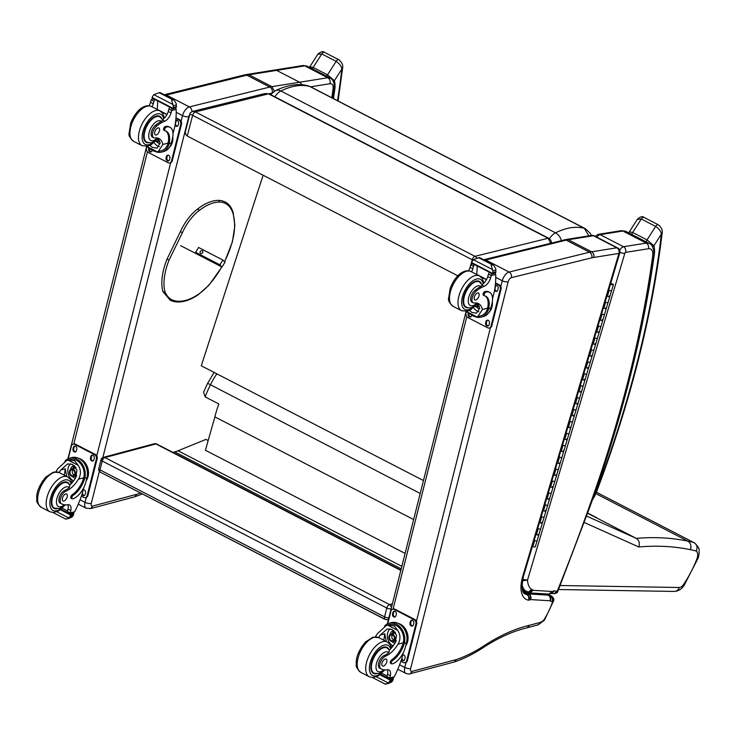 <?xml version="1.0" encoding="UTF-8"?>
<svg xmlns="http://www.w3.org/2000/svg" width="736" height="736" viewBox="0 0 736 736"><rect width="100%" height="100%" fill="white"/><g stroke="black" fill="none" stroke-linecap="round" stroke-linejoin="round"><path stroke-width="1.1" d="M98.799 468.556A3.257 1.178 14.1 0 0 99.995 469.881L102.23 461.03A3.257 1.178 -165.9 0 1 101.025 459.715L98.799 468.556A3.257 3.257 0 0 0 100.464 472.254A3.257 1.656 -62.7 0 1 99.995 469.881L384.578 616.878A3.257 1.656 117.3 0 0 385.048 619.252A3.257 3.257 0 0 0 387.384 619.51L387.384 619.51A3.257 2.548 -104.9 0 0 388.7 618.47M400.807 570.437L155.931 443.946A3.257 2.548 -104.9 0 0 154.348 443.744L103.344 457.36A3.257 2.548 75.1 0 1 104.935 457.562L155.931 443.946A3.257 1.656 -62.7 0 1 156.685 444.001A3.257 3.257 0 0 0 154.348 443.744M101.688 459.218A3.257 2.548 75.1 0 1 103.344 457.36A3.257 3.257 0 0 0 101.025 459.715M388.902 617.679A3.257 1.178 -165.9 0 1 384.578 616.878L386.805 608.028L102.23 461.03A3.257 1.656 -62.7 0 1 104.935 457.562L389.51 604.56A3.257 1.656 117.3 0 0 386.805 608.028A3.257 1.178 14.1 0 0 390.126 608.893A3.257 1.178 14.1 0 0 391.129 608.828M391.377 607.862A3.257 2.548 -104.9 0 0 389.51 604.56L392.398 603.787M591.339 235.456L590.226 233.238L585.313 228.675A19.67 9.982 117.3 0 0 584.32 228.289L588.809 235.851M308.163 85.854A9.78 8.381 105.5 0 1 308.301 85.891A9.78 8.381 105.5 0 1 308.338 85.9A9.78 8.381 105.5 0 1 309.727 86.452A19.67 9.982 -62.7 0 1 310.712 86.839L585.313 228.675M423.467 480.562L201.268 365.792L263.111 175.232M477.25 258.088L474.95 256.33L195.362 111.909L268.511 93.849L265.061 93.518L192.593 111.403C190.504 112.562 189.594 113.464 189.879 114.089L192.639 115.35A3.257 1.656 -62.7 0 1 195.362 111.909L192.482 111.43M189.87 114.089L185.343 131.726L185.656 134.348L187.238 136.04L192.639 115.35L472.926 260.13M457.838 275.816L187.238 136.04M265.043 93.518L269.229 93.904A3.257 1.656 -62.7 0 0 268.511 93.849L548.099 238.271L550.694 243.174M246.983 74.456L248.952 74.796L271.915 86.655L274.362 91.218M90.712 508.558L134.66 496.846L136.924 494.261L92.837 506L90.611 508.585M134.66 496.846L142.25 493.994M484.84 260.314A8.151 4.14 -62.7 0 1 485.732 259.992L566.168 240.138A42.384 21.51 -62.7 0 1 568.284 239.743L566.435 239.421M591.597 235.41L591.597 235.41A4.306 3.478 80.9 0 1 593.446 235.732A4.306 2.18 -62.7 0 1 594.246 235.833A4.306 4.306 0 0 0 591.597 235.41L566.481 239.421M410.311 673.698L454.268 661.986L456.403 659.539L412.316 671.287A3.846 1.95 -62.7 0 1 410.66 668.5L508.144 281.768A3.846 1.95 -62.7 0 1 511.373 277.665L591.818 257.812A38.088 19.32 -62.7 0 1 593.713 257.453A4.306 3.505 -97 0 0 591.652 251.813L616.805 247.793L593.446 235.732L568.284 239.743L591.652 251.813A4.306 3.478 80.9 0 1 593.777 257.444L618.93 253.432A4.306 3.478 -99.1 0 0 616.805 247.793A4.306 2.18 -62.7 0 1 617.614 247.903L594.246 235.833M523.885 593.041L526.746 594.513A24.454 12.411 -62.7 0 1 524.943 593.906C521.852 592.719 521.336 586.951 523.379 576.582L522.542 577.088L618.93 253.432A4.306 1.297 16.6 0 0 619.767 252.954A4.306 4.306 0 0 0 617.614 247.903M546.342 593.943L548.642 595.13A12.53 6.357 117.3 0 0 548.191 595.13L528.844 593.934A12.53 6.357 117.3 0 0 528.512 593.924A6.284 3.183 117.3 0 0 527.657 594.072A2.383 1.205 -62.7 0 1 526.746 594.513C528.66 595.783 529.248 597.669 528.494 600.171A6.679 3.395 117.3 0 0 530.371 599.582L527.657 594.072L523.048 591.689M545.836 593.906L548.191 595.13C550.105 596.39 550.73 598.276 550.059 600.778A8.225 4.177 -62.7 0 1 550.445 600.788C551.154 598.285 550.556 596.399 548.642 595.13A5.686 2.88 117.3 0 1 548.798 595.148A5.686 2.88 117.3 0 1 549.286 595.295A5.686 2.88 117.3 0 1 549.47 595.415L546.701 593.961M522.744 590.953L528.512 593.924C530.426 595.194 531.052 597.08 530.389 599.582A8.225 4.177 -62.7 0 1 530.638 599.582L550.059 600.778M550.445 600.788A1.38 0.699 -62.7 0 1 550.491 600.788A1.38 0.699 -62.7 0 1 550.5 600.788A7.378 3.744 117.3 0 0 552.147 601.625L553.573 600.843C554.374 599.674 553.748 598.101 551.715 596.132A3.257 1.656 117.3 0 0 551.715 596.123A3.257 1.656 117.3 0 0 551.365 596.031C553.325 597.678 553.748 599.555 552.635 601.652A44.602 22.632 -62.7 0 1 544.152 619.491L544.364 620.292L553.573 600.843M552.147 601.625C552.837 599.122 552.23 597.236 550.307 595.967L551.365 596.031L547.446 594.007M454.268 661.986L454.416 661.94C464.361 658.6 474.481 653.485 484.757 646.585L484.72 646.613C499.505 637.229 513.645 630.945 527.151 627.771L537.961 624.892A4.306 3.367 -104.9 0 0 540.141 622.435L529.442 625.287L527.224 627.753M412.316 671.287L410.219 673.725M529.442 625.287A227.406 115.386 117.3 0 0 485.677 644.699L484.757 646.585M550.5 600.788L550.813 596.767L549.866 595.654M588.708 508.272L589.462 508.024C620.945 420.983 642.353 336.564 653.678 254.776A4.306 2.125 -172.2 0 1 652.712 255.889A781.503 396.538 -62.7 0 1 588.708 508.272A1039.71 527.556 -62.7 0 1 557.299 591.036L554.245 593.658C556.526 593.299 557.713 592.554 557.796 591.422L554.484 590.861A6.964 3.533 117.3 0 0 553.306 591.054L552.12 593.152M589.462 508.024L557.796 591.422M522.422 580.796L527.51 580.106L522.661 579.499M553.306 591.054A3.192 1.619 -62.7 0 1 552.911 591.367A1.592 0.81 -62.7 0 1 552.432 591.505A1.601 0.819 -62.7 0 1 552.368 591.496L533.131 590.318A1.987 1.012 -62.7 0 1 532.993 590.3A1.306 0.662 -62.7 0 1 532.809 590.226A1.03 0.524 -62.7 0 1 532.643 589.849A6.606 3.349 117.3 0 0 531.668 589.462L528.42 592.038L522.339 589.518M533.131 590.318L529.285 592.876M552.368 591.496L548.835 594.09M532.993 590.3L528.88 592.82L529.681 592.912M532.809 590.226C531.337 592.397 529.534 593.078 527.408 592.259L522.376 589.665L529.009 592.848M532.643 589.849L528.071 592.066M551.77 593.391L554.484 590.861M552.911 591.367L551.945 593.28L548.89 594.099M552.432 591.505L548.982 594.099M333.96 88.541L334.981 87.952L334.024 88.062M317.842 54.243L321.788 53.958L336.14 61.364C339.6 63.747 341.513 66.295 341.872 69.009A3.257 1.674 6.7 0 0 342.608 68.108A3.257 1.674 6.7 0 0 342.608 68.098C343.252 65.164 341.982 62.376 338.818 59.736A3.257 1.656 -62.7 0 1 338.864 59.763M333.454 98.578A785.809 398.719 117.3 0 0 334.981 87.952A27.637 14.021 117.3 0 0 334.392 80.693A3.257 2.456 164.8 0 1 333.362 81.466M337.539 100.694A692.889 351.569 -62.7 0 0 341.872 69.009L334.392 80.693L327.52 74.851L313.159 67.436L309.828 66.764L317.86 54.197C320.868 51.612 323.067 50.986 324.456 52.33M653.816 253.442L654.506 253L653.835 253.11M592.351 499.974L592.894 498.465M637.367 219.291L641.314 219.006L655.666 226.421C659.134 228.795 661.048 231.343 661.397 234.057A3.257 1.674 6.7 0 0 662.142 233.156L662.142 233.156C662.777 230.212 661.517 227.424 658.343 224.793L658.343 224.793A3.257 1.656 -62.7 0 1 658.389 224.811M594.771 495.089L595.856 493.709A3.257 0.616 -159.1 0 1 595.304 493.838A9.78 4.959 -62.7 0 1 594.771 495.089A14.012 7.112 -62.7 0 1 593.391 497.683A785.809 398.719 117.3 0 0 654.506 253A27.637 14.021 117.3 0 0 653.927 245.75A3.257 2.456 164.8 0 1 652.528 246.68M637.394 219.254L637.394 219.245C640.394 216.66 642.602 216.034 643.991 217.378L643.991 217.378A3.257 1.656 -62.7 0 0 641.314 219.006L632.693 232.484L629.354 231.822L637.394 219.254M595.304 493.838A692.889 351.569 -62.7 0 0 661.397 234.057L653.927 245.75L647.045 239.899A3.257 1.656 117.3 0 0 646.217 241.905M103.252 473.699L384.523 619.142M172.914 452.382L174.763 451.886A52.173 26.468 117.3 0 0 178.075 450.763L205.96 439.401L208.168 440.542M214.102 372.416L207.57 383.447L203.568 392.224L205.142 396.879L218.877 403.972A61.98 31.446 117.3 0 0 214.894 416.889L205.408 450.257L405.104 553.408M208.444 383.704L420.21 493.46M596.418 492.237L694.232 542.763A112.424 57.04 117.3 0 0 687.875 541.144A564.604 286.479 117.3 0 0 636.263 538.375L586.592 516.074M595.884 493.635L687.875 541.144C690.754 543.067 691.592 545.91 690.368 549.691A105.901 53.737 -62.7 0 1 696.256 551.154C697.765 547.474 697.093 544.677 694.232 542.763L694.48 542.901C701.454 549.755 698.271 549.792 699.2 553.012L698.354 557.667L697.158 558.164A65.927 33.451 -62.7 0 1 683.716 584.264A6.523 3.312 -62.7 0 1 679.328 587.503A6.523 5.446 90.9 0 1 674.222 591.44C678.399 591.174 681.711 589.131 684.14 585.322A6.523 1.242 -146.1 0 0 683.716 584.264M595.893 517.555L587.604 513.268L596.326 517.748A564.604 286.479 -62.7 0 1 596.675 517.712L587.668 513.066M596.326 517.748L636.263 538.375C639.152 540.316 639.989 543.177 638.774 546.977A558.081 283.167 -62.7 0 1 690.368 549.691M413.632 519.552L214.894 416.889M198.269 209.107L197.349 209.567L198.269 209.107L199.226 210.533A34.16 17.333 -62.7 0 0 182.408 232.677L180.541 231.711M197.699 254.38L195.831 251.868L198.637 247.452L199.833 248.133M195.767 252.356L219.898 264.822L222.916 260.056L198.6 247.498M202.602 252.733A1.527 1.297 136.3 0 1 200.33 253.184A1.527 1.297 136.3 0 1 202.538 251.068A1.527 1.297 136.3 0 1 202.602 252.733M219.898 264.822L221.978 267.002L225.004 262.237L222.916 260.056M221.978 267.002L180.688 245.677M55.743 471.776A22.733 11.537 117.3 0 0 57.942 468.547L66.948 460.304L68.071 460.083L74.667 460.819L78.136 465.29L68.071 460.083M78.136 465.29C81.061 469.724 81.172 474.352 78.485 479.164A22.733 11.537 -62.7 0 1 66.01 491.096L64.713 490.424A7.185 3.643 -62.7 0 0 59.496 496.828A7.185 3.643 -62.7 0 0 60.186 503.166L61.484 503.838A7.185 3.643 -62.7 0 1 60.794 497.499A7.185 3.643 -62.7 0 1 66.01 491.096M65.099 504.841L59.414 508.53L54.464 508.125A14.214 7.213 -62.7 0 1 53.332 494.969A14.214 7.213 -62.7 0 1 64.234 482.641A14.214 7.213 -62.7 0 1 67.51 482.862L69.911 485.052A22.733 11.537 117.3 0 0 75.698 477.719L76.976 470.138L72.579 464.453L67.657 463.901L60.738 469.991A22.733 11.537 117.3 0 1 59.073 472.494M86.949 477.728A14.794 11.574 -104.9 0 0 83.821 462.677A14.794 11.574 -104.9 0 0 71.815 457.59L69.653 458.169A14.794 11.574 75.1 0 1 81.319 462.824A14.794 11.574 75.1 0 1 85.008 477.268L83.959 476.726L83.72 477.774A18.483 9.375 -62.7 0 1 72.146 494.794A2.052 1.04 -62.7 0 0 70.868 496.68A2.052 1.04 -62.7 0 0 71.125 498.29L72.174 498.833A2.052 1.04 117.3 0 0 72.643 498.861A15.999 8.124 117.3 0 0 85.919 481.822L86.949 477.728L84.769 478.308L85.008 477.268M64.989 461.086A14.794 11.574 75.1 0 1 69.653 458.169M83.784 487.572L82.294 493.497A69.322 35.172 -62.7 0 1 74.713 511.759L73.407 512.817L69.8 513.783M61.484 503.838A7.185 3.643 -62.7 0 0 61.732 503.948A35.944 18.234 -62.7 0 0 67.97 504.74A8.39 4.26 -62.7 0 1 69.497 504.96A8.39 4.26 -62.7 0 1 70.794 510.618A46.212 23.451 -62.7 0 1 70.251 512.946A1.628 1.297 72.9 0 1 70.233 513.029L69.561 513.535L70.233 513.029L67.436 511.584A1.536 0.782 117.3 0 0 67.657 512.707L69.708 513.774M65.909 518.917L69.028 518.42M66.028 519.202L68.724 517.923L56.819 511.778M66.948 460.304L70.003 459.494A13.423 10.506 75.1 0 1 80.564 463.68A13.423 10.506 75.1 0 1 83.959 476.726M84.769 478.308A18.483 9.375 117.3 0 1 73.195 495.337A2.052 1.04 117.3 0 0 71.916 497.214A2.052 1.04 117.3 0 0 72.174 498.833M71.594 498.318A2.052 1.04 -62.7 0 1 71.125 498.29M67.436 511.584A46.212 23.451 117.3 0 0 67.997 509.174A8.39 4.26 117.3 0 0 67.822 504.767M64.29 475.18A87.621 44.454 117.3 0 0 65.228 468.795L60.738 469.991M72.809 481.841L71.42 481.298M66.764 476.459L65.228 468.795M73.591 480.829A9.77 7.645 75.1 0 1 67.979 472.788A9.77 7.645 75.1 0 1 70.61 463.772M75.376 478.234A6.523 5.106 75.1 0 1 72.441 476.486M70.564 469.476A6.523 5.106 75.1 0 1 73.913 465.584A6.523 5.106 75.1 0 1 74.152 465.529M76.066 477.066A6.523 5.106 75.1 0 1 74.787 476.054M72.818 468.676A6.523 5.106 75.1 0 1 74.502 465.851M67.592 510.95L62.256 508.19M72.579 513.038L73.766 514.16A5.492 2.788 117.3 0 0 73.407 515.071L70.481 515.853L68.724 517.923M68.209 518.622L72.036 517.04L73.407 515.071M70.481 515.853A5.492 2.788 117.3 0 0 70.564 515.016L60.38 509.754M73.747 513.636L70.564 515.016M78.632 458.326A13.423 10.506 75.1 0 1 88.072 476.606A13.423 10.506 75.1 0 1 86.195 480.746M68.236 458.675L71.42 446.034A3.257 2.548 75.1 0 1 73.076 444.176L73.858 443.964A3.257 2.548 75.1 0 1 75.44 444.167L95.413 454.48A3.257 2.548 75.1 0 1 97.17 458.721L87.878 495.576A3.257 2.548 75.1 0 1 86.222 497.435L85.431 497.646A3.257 2.548 75.1 0 1 83.849 497.444L81.383 496.174M73.076 444.176A3.257 2.548 75.1 0 1 74.658 444.378L94.631 454.692A3.257 2.548 75.1 0 1 96.379 458.933L87.087 495.788A3.257 2.548 75.1 0 1 85.431 497.646M90.454 457.948L90.832 456.476A2.245 1.757 75.1 0 1 91.963 455.198A2.245 1.757 75.1 0 1 93.785 455.97A2.245 1.757 75.1 0 1 94.263 458.252L93.886 459.724A2.245 1.757 75.1 0 1 92.754 461.003A2.245 1.757 75.1 0 1 90.933 460.23A2.245 1.757 75.1 0 1 90.454 457.948L91.246 457.746L91.614 456.265A2.245 1.757 75.1 0 1 92.377 455.152M72.984 448.923L73.352 447.451A2.245 1.757 75.1 0 1 74.492 446.172A2.245 1.757 75.1 0 1 76.314 446.945A2.245 1.757 75.1 0 1 76.783 449.227L76.415 450.699A2.245 1.757 75.1 0 1 75.274 451.978A2.245 1.757 75.1 0 1 73.462 451.205A2.245 1.757 75.1 0 1 72.984 448.923L73.766 448.712L74.143 447.24A2.245 1.757 75.1 0 1 74.897 446.126M83.214 489.854A2.245 1.757 75.1 0 1 83.232 489.845A2.245 1.757 75.1 0 1 85.054 490.618A2.245 1.757 75.1 0 1 85.523 492.899L85.155 494.371A2.245 1.757 75.1 0 1 84.014 495.65A2.245 1.757 75.1 0 1 81.963 494.5M93.132 460.837A2.245 1.757 75.1 0 1 91.246 457.746M75.652 451.812A2.245 1.757 75.1 0 1 73.766 448.712M84.392 495.484A2.245 1.757 75.1 0 1 82.432 492.927M83.067 490.434A2.245 1.757 75.1 0 1 83.637 489.799M72.873 469.853A3.082 2.41 -104.9 0 0 72.367 470.902A3.082 2.41 -104.9 0 0 74.253 475.005M70.049 471.528A3.082 2.41 -104.9 0 0 70.702 474.656A3.082 2.41 -104.9 0 0 73.195 475.714A3.082 2.41 -104.9 0 0 74.732 472.116A3.082 2.41 -104.9 0 0 71.613 469.77A3.082 2.41 -104.9 0 0 70.049 471.528M69.699 471.463A3.33 2.613 -104.9 0 0 72.864 476.054A3.33 2.613 -104.9 0 0 74.18 470.828A3.33 2.613 -104.9 0 0 69.699 471.463M69.524 471.371A3.56 2.788 -104.9 0 0 72.91 476.275A3.56 2.788 -104.9 0 0 74.318 470.7A3.56 2.788 -104.9 0 0 69.524 471.371M69.478 471.233A3.818 2.99 -104.9 0 0 70.288 475.116A3.818 2.99 -104.9 0 0 73.388 476.431A3.818 2.99 -104.9 0 0 75.293 471.969A3.818 2.99 -104.9 0 0 71.42 469.053A3.818 2.99 -104.9 0 0 69.478 471.233M69.35 484.316A14.674 7.443 117.3 0 0 67.482 482.338A14.674 7.443 117.3 0 0 64.096 482.108A14.674 7.443 117.3 0 0 52.845 494.831A14.674 7.443 117.3 0 0 54.013 508.41A14.674 7.443 117.3 0 0 56.709 508.788M60.186 503.166A7.185 3.643 -62.7 0 0 60.435 503.277L59.956 503.028M69.911 485.052L69.322 487.664A22.733 11.537 -62.7 0 1 64.713 490.424M63.94 501.023A3.91 1.987 117.3 0 0 66.939 497.628A3.91 1.987 117.3 0 0 66.626 494.003A3.91 1.987 117.3 0 0 63.066 496.57A3.91 1.987 117.3 0 0 63.038 500.958A3.91 1.987 117.3 0 0 63.94 501.023M153.76 137.798L152.462 137.126A7.185 3.643 -62.7 0 1 151.506 131.652A7.185 3.643 -62.7 0 1 155.784 125.056L157.081 125.727A7.185 3.643 -62.7 0 0 152.803 132.324A7.185 3.643 -62.7 0 0 153.76 137.798A7.185 3.643 -62.7 0 0 155.02 137.991A22.733 11.537 -62.7 0 1 159.004 138.598A22.733 11.537 -62.7 0 1 162.858 144.495L158.24 151.561L157.173 151.772L154.137 151.248L150.788 149.518L147.099 146.565L157.173 151.772M157.789 138.34A22.733 11.537 -62.7 0 1 160.062 143.051L157.062 148.102L152.49 147.448L149.831 145.415M165.72 130.962A18.483 9.375 -62.7 0 1 168.084 143.097L167.817 144.09L168.866 144.633A14.794 11.574 75.1 0 1 161.644 152.076L163.815 151.496A14.794 11.574 -104.9 0 0 171.322 143.051L172.353 138.957A15.999 8.124 117.3 0 0 170.071 127.31A15.999 8.124 117.3 0 0 166.373 127.061A2.052 1.04 117.3 0 0 164.8 128.837A2.052 1.04 117.3 0 0 164.965 130.732A2.052 1.04 117.3 0 0 165.094 130.778A18.483 9.375 117.3 0 1 166.262 131.201A18.483 9.375 117.3 0 1 169.133 143.64L171.322 143.051M168.866 144.633L169.133 143.64M161.644 152.076A14.794 11.574 75.1 0 1 155.903 151.791M175.692 108.229L176.152 109.36A69.322 35.172 -62.7 0 1 174.947 125.92L173.015 133.602M149.012 105.772A8.39 4.26 117.3 0 0 150.503 102.286A46.212 23.451 117.3 0 0 151.138 99.93A1.628 1.251 77.1 0 1 151.165 99.848L152.343 98.9L155.232 99.654A1.536 0.782 -62.7 0 0 153.962 101.292A46.212 23.451 -62.7 0 1 153.3 103.73A8.39 4.26 -62.7 0 1 152.039 106.794M155.784 125.056A35.944 18.234 -62.7 0 1 161.396 121.431L162.693 120.235L162.472 119.517A8.39 4.26 -62.7 0 0 168.259 111.458A46.212 23.451 -62.7 0 0 168.921 109.02A1.536 0.782 -62.7 0 1 170.191 107.382L171.736 108.183L171.709 110.464A1.628 1.306 73.3 0 1 171.69 110.547A46.212 23.451 -62.7 0 1 171.056 112.902A8.39 4.26 -62.7 0 1 164.643 121.247A35.944 18.234 -62.7 0 0 157.081 125.727M159.97 92.506L173.806 99.7L159.85 92.488L153.833 94.65L172.932 104.512L173.429 107.447A5.492 2.788 -62.7 0 1 173.07 108.358L152.104 97.529L173.07 108.358M173.089 108.882L176.281 107.502A5.492 2.788 -62.7 0 1 176.364 106.665L176.244 103.629L173.806 99.7L171.626 100.28L172.15 99.066M172.932 104.512L171.626 100.28M167.817 144.09A13.423 10.506 75.1 0 1 161.294 150.751L158.24 151.561M164.855 130.649L164.045 130.235A2.052 1.04 -62.7 0 1 163.916 130.189A2.052 1.04 -62.7 0 1 163.751 128.294A2.052 1.04 -62.7 0 1 165.324 126.518A15.999 8.124 -62.7 0 1 169.022 126.767L170.071 127.31M161.193 111.688L166.934 114.65M157.605 100.878A62.137 31.528 -62.7 0 1 157.164 109.333L167.044 114.439M159.326 146.657A9.77 7.645 75.1 0 1 157.734 146.05A9.77 7.645 75.1 0 1 154.054 142.572M160.144 143.621A6.523 5.106 75.1 0 1 158.479 143.115A6.523 5.106 75.1 0 1 156.805 141.809M159.786 141.947A6.523 5.106 75.1 0 1 159.151 141.386M152.104 97.529A5.492 2.788 -62.7 0 0 152.462 96.618L153.833 94.65M173.015 108.79L152.122 98.054M172.813 136.694A13.423 10.506 75.1 0 1 169.354 147.467M175.978 117.843L179.777 119.812A3.257 2.548 75.1 0 1 181.534 124.044L172.242 160.908A3.257 2.548 75.1 0 1 170.586 162.766L169.804 162.978A3.257 2.548 75.1 0 1 168.222 162.776L148.249 152.453A3.257 2.548 75.1 0 1 146.492 148.221L146.961 146.372M175.932 118.432L178.995 120.014A3.257 2.548 75.1 0 1 180.752 124.255L171.46 161.11A3.257 2.548 75.1 0 1 169.804 162.978M152.159 150.227L152.048 150.668A2.245 1.757 75.1 0 1 150.908 151.947A2.245 1.757 75.1 0 1 149.086 151.184A2.245 1.757 75.1 0 1 148.617 148.902L148.782 148.24M169.896 158.222L169.519 159.694A2.245 1.757 75.1 0 1 168.388 160.972A2.245 1.757 75.1 0 1 166.566 160.209A2.245 1.757 75.1 0 1 166.088 157.927L166.465 156.446A2.245 1.757 75.1 0 1 167.596 155.167A2.245 1.757 75.1 0 1 169.418 155.94A2.245 1.757 75.1 0 1 169.896 158.222M175.683 120.906A2.245 1.757 75.1 0 1 176.336 120.52A2.245 1.757 75.1 0 1 178.149 121.293A2.245 1.757 75.1 0 1 178.627 123.574L178.259 125.046A2.245 1.757 75.1 0 1 177.118 126.334A2.245 1.757 75.1 0 1 175.076 125.203M151.285 151.791A2.245 1.757 75.1 0 1 149.399 148.7M168.765 160.816A2.245 1.757 75.1 0 1 166.87 157.716L167.247 156.244A2.245 1.757 75.1 0 1 168.01 155.121M177.496 126.169A2.245 1.757 75.1 0 1 175.61 123.068L175.978 121.596A2.245 1.757 75.1 0 1 176.741 120.474M157.265 139.187A3.082 2.41 -104.9 0 0 158.617 140.337M155.912 140.76A3.082 2.41 -104.9 0 0 157.559 141.036A3.082 2.41 -104.9 0 0 158.912 139.868M155.673 141.018A3.33 2.613 -104.9 0 0 158.976 139.978M155.526 141.165A3.56 2.788 -104.9 0 0 159.096 140.199M155.452 141.248A3.818 2.99 -104.9 0 0 157.752 141.754A3.818 2.99 -104.9 0 0 159.28 140.576M148.985 142.738A14.674 7.443 -62.7 0 1 146.289 142.361A14.674 7.443 -62.7 0 1 146.409 125.911A14.674 7.443 -62.7 0 1 159.758 116.288A14.674 7.443 -62.7 0 1 161.626 118.266M162.472 119.517L164.643 121.247M158.001 127.898A3.91 1.987 117.3 0 0 155.002 131.293A3.91 1.987 117.3 0 0 155.314 134.909A3.91 1.987 117.3 0 0 158.875 132.342A3.91 1.987 117.3 0 0 158.902 127.954A3.91 1.987 117.3 0 0 158.001 127.898M375.277 636.824A22.733 11.537 117.3 0 0 377.467 633.604L386.483 625.352L387.596 625.14L394.192 625.867L397.67 630.338L387.596 625.14M397.67 630.338C400.586 634.772 400.706 639.4 398.02 644.221A22.733 11.537 -62.7 0 1 385.535 656.144L384.238 655.472A7.185 3.643 -62.7 0 0 379.031 661.885A7.185 3.643 -62.7 0 0 379.721 668.224L381.018 668.895A7.185 3.643 -62.7 0 1 380.328 662.556A7.185 3.643 -62.7 0 1 385.535 656.144M384.624 669.889L378.948 673.578L373.998 673.173A14.214 7.213 -62.7 0 1 372.858 660.017A14.214 7.213 -62.7 0 1 383.76 647.689A14.214 7.213 -62.7 0 1 387.044 647.919L389.436 650.109A22.733 11.537 117.3 0 0 395.223 642.776L396.502 635.186L392.104 629.501L387.191 628.949L380.264 635.048A22.733 11.537 117.3 0 1 378.608 637.542M406.484 642.776A14.794 11.574 -104.9 0 0 403.346 627.725A14.794 11.574 -104.9 0 0 391.35 622.638L389.178 623.217A14.794 11.574 75.1 0 1 400.853 627.882A14.794 11.574 75.1 0 1 404.542 642.316L403.494 641.774L403.245 642.822A18.483 9.375 -62.7 0 1 391.681 659.852A2.052 1.04 -62.7 0 0 390.393 661.728A2.052 1.04 -62.7 0 0 390.66 663.338L391.708 663.881A2.052 1.04 117.3 0 0 392.178 663.918A15.999 8.124 117.3 0 0 405.453 646.87L406.484 642.776L404.294 643.365L404.542 642.316M384.523 626.134A14.794 11.574 75.1 0 1 389.178 623.217M403.319 652.62L401.819 658.545A69.322 35.172 -62.7 0 1 394.248 676.807L392.932 677.865L389.335 678.831M381.018 668.895A7.185 3.643 -62.7 0 0 381.266 668.996A35.944 18.234 -62.7 0 0 387.504 669.797A8.39 4.26 -62.7 0 1 389.022 670.008A8.39 4.26 -62.7 0 1 390.328 675.676A46.212 23.451 -62.7 0 1 389.786 678.003A1.628 1.297 72.9 0 1 389.758 678.086L389.086 678.583L389.758 678.086L386.97 676.642A1.536 0.782 117.3 0 0 387.182 677.755L389.243 678.822M385.443 683.965L388.562 683.468M385.554 684.25L388.249 682.971L376.354 676.826M386.483 625.352L389.537 624.542A13.423 10.506 75.1 0 1 400.09 628.728A13.423 10.506 75.1 0 1 403.494 641.774M404.294 643.365A18.483 9.375 117.3 0 1 392.73 660.394A2.052 1.04 117.3 0 0 391.442 662.271A2.052 1.04 117.3 0 0 391.708 663.881M391.129 663.375A2.052 1.04 -62.7 0 1 390.66 663.338M386.97 676.642A46.212 23.451 117.3 0 0 387.532 674.231A8.39 4.26 117.3 0 0 387.357 669.815M383.815 640.228A87.621 44.454 117.3 0 0 384.762 633.843L380.264 635.048M392.343 646.889L390.954 646.346M386.299 641.516L384.762 633.843M393.116 645.877A9.77 7.645 75.1 0 1 387.504 637.836A9.77 7.645 75.1 0 1 390.135 628.829M394.901 643.282A6.523 5.106 75.1 0 1 391.966 641.534M390.098 634.524A6.523 5.106 75.1 0 1 393.447 630.642A6.523 5.106 75.1 0 1 393.686 630.577M395.6 642.114A6.523 5.106 75.1 0 1 394.312 641.111M392.343 633.724A6.523 5.106 75.1 0 1 394.036 630.899M387.127 675.998L381.782 673.247M392.113 678.086L393.3 679.208A5.492 2.788 117.3 0 0 392.941 680.119L390.006 680.901L388.249 682.971M387.734 683.67L391.561 682.088L392.941 680.119M390.006 680.901A5.492 2.788 117.3 0 0 390.089 680.064L379.914 674.802M393.282 678.693L390.089 680.064M398.167 623.374A13.423 10.506 75.1 0 1 407.597 641.663A13.423 10.506 75.1 0 1 405.72 645.794M387.762 623.723L390.954 611.082A3.257 2.548 75.1 0 1 392.601 609.224L393.392 609.012A3.257 2.548 75.1 0 1 394.974 609.215L414.948 619.528A3.257 2.548 75.1 0 1 416.696 623.769L407.404 660.624A3.257 2.548 75.1 0 1 405.748 662.492L404.966 662.704A3.257 2.548 75.1 0 1 403.383 662.501L400.908 661.222M392.601 609.224A3.257 2.548 75.1 0 1 394.192 609.426L414.156 619.74A3.257 2.548 75.1 0 1 415.914 623.981L406.622 660.836A3.257 2.548 75.1 0 1 404.966 662.704M409.989 623.006L410.357 621.524A2.245 1.757 75.1 0 1 411.498 620.246A2.245 1.757 75.1 0 1 413.319 621.018A2.245 1.757 75.1 0 1 413.788 623.3L413.42 624.772A2.245 1.757 75.1 0 1 412.28 626.051A2.245 1.757 75.1 0 1 410.467 625.287A2.245 1.757 75.1 0 1 409.989 623.006L410.771 622.794L411.148 621.322A2.245 1.757 75.1 0 1 411.902 620.2M392.509 613.98L392.886 612.499A2.245 1.757 75.1 0 1 394.027 611.22A2.245 1.757 75.1 0 1 395.839 611.993A2.245 1.757 75.1 0 1 396.318 614.275L395.95 615.747A2.245 1.757 75.1 0 1 394.809 617.026A2.245 1.757 75.1 0 1 392.987 616.262A2.245 1.757 75.1 0 1 392.509 613.98L393.3 613.769L393.668 612.297A2.245 1.757 75.1 0 1 394.432 611.174M402.739 654.902A2.245 1.757 75.1 0 1 402.767 654.893A2.245 1.757 75.1 0 1 404.579 655.666A2.245 1.757 75.1 0 1 405.058 657.947L404.69 659.419A2.245 1.757 75.1 0 1 403.549 660.698A2.245 1.757 75.1 0 1 401.488 659.548M412.657 625.894A2.245 1.757 75.1 0 1 410.771 622.794M395.186 616.869A2.245 1.757 75.1 0 1 393.3 613.769M403.926 660.542A2.245 1.757 75.1 0 1 401.966 657.975M402.592 655.482A2.245 1.757 75.1 0 1 403.172 654.847M392.408 634.901A3.082 2.41 -104.9 0 0 391.902 635.95A3.082 2.41 -104.9 0 0 393.778 640.062M389.574 636.576A3.082 2.41 -104.9 0 0 390.227 639.704A3.082 2.41 -104.9 0 0 392.73 640.762A3.082 2.41 -104.9 0 0 394.257 637.174A3.082 2.41 -104.9 0 0 391.138 634.818A3.082 2.41 -104.9 0 0 389.574 636.576M389.224 636.511A3.33 2.613 -104.9 0 0 392.398 641.102A3.33 2.613 -104.9 0 0 393.714 635.876A3.33 2.613 -104.9 0 0 389.224 636.511M389.05 636.419A3.56 2.788 -104.9 0 0 392.435 641.332A3.56 2.788 -104.9 0 0 393.843 635.748A3.56 2.788 -104.9 0 0 389.05 636.419M389.013 636.281A3.818 2.99 -104.9 0 0 389.822 640.173A3.818 2.99 -104.9 0 0 392.923 641.479A3.818 2.99 -104.9 0 0 394.818 637.017A3.818 2.99 -104.9 0 0 390.945 634.101A3.818 2.99 -104.9 0 0 389.013 636.281M388.884 649.364A14.674 7.443 117.3 0 0 387.016 647.386A14.674 7.443 117.3 0 0 383.622 647.156A14.674 7.443 117.3 0 0 372.379 659.879A14.674 7.443 117.3 0 0 373.548 673.458A14.674 7.443 117.3 0 0 376.243 673.836M379.721 668.224A7.185 3.643 -62.7 0 0 379.969 668.325L379.491 668.076M389.436 650.109L388.847 652.722A22.733 11.537 -62.7 0 1 384.238 655.472M383.474 666.071A3.91 1.987 117.3 0 0 386.474 662.676A3.91 1.987 117.3 0 0 386.161 659.06A3.91 1.987 117.3 0 0 382.6 661.618A3.91 1.987 117.3 0 0 382.573 666.006A3.91 1.987 117.3 0 0 383.474 666.071M473.294 302.846L471.997 302.174A7.185 3.643 -62.7 0 1 471.031 296.7A7.185 3.643 -62.7 0 1 475.309 290.104L476.606 290.775A7.185 3.643 -62.7 0 0 472.328 297.372A7.185 3.643 -62.7 0 0 473.294 302.846A7.185 3.643 -62.7 0 0 474.554 303.039A22.733 11.537 -62.7 0 1 478.538 303.646A22.733 11.537 -62.7 0 1 482.384 309.543L477.774 316.618L476.707 316.82L473.671 316.305L466.633 311.622L476.707 316.82M477.324 303.388A22.733 11.537 -62.7 0 1 479.587 308.099L476.597 313.15L472.015 312.496L469.356 310.463M485.254 296.01A18.483 9.375 -62.7 0 1 487.618 308.145L487.342 309.138L488.391 309.681A14.794 11.574 75.1 0 1 481.178 317.124L483.34 316.544A14.794 11.574 -104.9 0 0 490.848 308.108L491.878 304.014A15.999 8.124 117.3 0 0 489.596 292.367A15.999 8.124 117.3 0 0 485.907 292.109A2.052 1.04 117.3 0 0 484.334 293.885A2.052 1.04 117.3 0 0 484.5 295.78A2.052 1.04 117.3 0 0 484.628 295.826A18.483 9.375 117.3 0 1 485.788 296.249A18.483 9.375 117.3 0 1 488.667 308.688L490.848 308.108M488.391 309.681L488.667 308.688M481.178 317.124A14.794 11.574 75.1 0 1 475.438 316.839M495.218 273.277L495.687 274.408A69.322 35.172 -62.7 0 1 494.482 290.968L492.55 298.66M468.547 270.83A8.39 4.26 117.3 0 0 470.037 267.343A46.212 23.451 117.3 0 0 470.672 264.988A1.628 1.251 77.1 0 1 470.7 264.905L471.877 263.957L474.766 264.712A1.536 0.782 -62.7 0 0 473.487 266.349A46.212 23.451 -62.7 0 1 472.834 268.787A8.39 4.26 -62.7 0 1 471.574 271.851M482.016 284.556A8.39 4.26 -62.7 0 0 487.784 276.506A46.212 23.451 -62.7 0 0 488.446 274.068A1.536 0.782 -62.7 0 1 489.725 272.43L491.271 273.231L491.243 275.512A1.628 1.306 73.3 0 1 491.225 275.604A46.212 23.451 -62.7 0 1 490.581 277.95A8.39 4.26 -62.7 0 1 484.178 286.295A35.944 18.234 -62.7 0 0 476.606 290.775M479.504 257.563L493.341 264.748L479.375 257.536L473.368 259.698L492.467 269.569L492.964 272.504A5.492 2.788 -62.7 0 1 492.605 273.415L471.638 262.577L492.605 273.415M492.623 273.93L495.806 272.559A5.492 2.788 -62.7 0 1 495.889 271.722L495.779 268.686L493.341 264.748L491.16 265.328L491.685 264.114M492.467 269.569L491.16 265.328M487.342 309.138A13.423 10.506 75.1 0 1 480.82 315.799L477.774 316.618M484.38 295.706L483.58 295.283A2.052 1.04 -62.7 0 1 483.451 295.237A2.052 1.04 -62.7 0 1 483.285 293.342A2.052 1.04 -62.7 0 1 484.858 291.566A15.999 8.124 -62.7 0 1 488.548 291.824L489.596 292.367M480.728 276.736L486.459 279.698M477.13 265.926A62.137 31.528 -62.7 0 1 476.698 274.381L486.579 279.487M478.86 311.705A9.77 7.645 75.1 0 1 477.268 311.098A9.77 7.645 75.1 0 1 473.588 307.62M479.679 308.678A6.523 5.106 75.1 0 1 478.014 308.163A6.523 5.106 75.1 0 1 476.339 306.866M479.32 307.004A6.523 5.106 75.1 0 1 478.685 306.434M471.638 262.577A5.492 2.788 -62.7 0 0 471.997 261.666L473.368 259.698M492.55 273.838L471.656 263.102M492.338 301.751A13.423 10.506 75.1 0 1 488.888 312.515M495.512 282.891L499.312 284.86A3.257 2.548 75.1 0 1 501.06 289.101L491.777 325.956A3.257 2.548 75.1 0 1 490.121 327.814L489.33 328.026A3.257 2.548 75.1 0 1 487.747 327.824L467.774 317.51A3.257 2.548 75.1 0 1 466.026 313.269L466.486 311.42M495.466 283.489L498.53 285.071A3.257 2.548 75.1 0 1 500.278 289.303L490.986 326.168A3.257 2.548 75.1 0 1 489.33 328.026M471.693 315.284L471.583 315.726A2.245 1.757 75.1 0 1 470.442 317.004A2.245 1.757 75.1 0 1 468.62 316.232A2.245 1.757 75.1 0 1 468.142 313.95L468.308 313.297M489.422 323.27L489.054 324.751A2.245 1.757 75.1 0 1 487.913 326.03A2.245 1.757 75.1 0 1 486.091 325.257A2.245 1.757 75.1 0 1 485.622 322.975L485.99 321.503A2.245 1.757 75.1 0 1 487.131 320.224A2.245 1.757 75.1 0 1 488.952 320.988A2.245 1.757 75.1 0 1 489.422 323.27M495.208 285.964A2.245 1.757 75.1 0 1 495.862 285.577A2.245 1.757 75.1 0 1 497.683 286.341A2.245 1.757 75.1 0 1 498.162 288.622L497.784 290.104A2.245 1.757 75.1 0 1 496.653 291.382A2.245 1.757 75.1 0 1 494.601 290.251M470.819 316.839A2.245 1.757 75.1 0 1 468.933 313.748M488.29 325.864A2.245 1.757 75.1 0 1 486.404 322.764L486.772 321.292A2.245 1.757 75.1 0 1 487.536 320.178M497.021 291.217A2.245 1.757 75.1 0 1 495.135 288.116L495.512 286.644A2.245 1.757 75.1 0 1 496.276 285.531M476.799 304.244A3.082 2.41 -104.9 0 0 478.152 305.385M475.438 305.808A3.082 2.41 -104.9 0 0 477.094 306.093A3.082 2.41 -104.9 0 0 478.446 304.916M475.198 306.066A3.33 2.613 -104.9 0 0 478.51 305.026M475.06 306.222A3.56 2.788 -104.9 0 0 478.621 305.247M474.987 306.296A3.818 2.99 -104.9 0 0 477.287 306.811A3.818 2.99 -104.9 0 0 478.805 305.633M468.519 307.786A14.674 7.443 -62.7 0 1 465.824 307.409A14.674 7.443 -62.7 0 1 465.943 290.959A14.674 7.443 -62.7 0 1 479.292 281.336A14.674 7.443 -62.7 0 1 481.16 283.323M475.309 290.104A35.944 18.234 -62.7 0 1 480.93 286.479L482.218 285.283L484.178 286.295M481.997 284.565L482.218 285.283L481.997 284.565M477.535 292.946A3.91 1.987 117.3 0 0 474.536 296.341A3.91 1.987 117.3 0 0 474.84 299.957A3.91 1.987 117.3 0 0 478.4 297.399A3.91 1.987 117.3 0 0 478.437 293.011A3.91 1.987 117.3 0 0 477.535 292.946M537.758 528.31A1.564 0.469 16.6 0 0 539.387 529.028A1.564 0.469 16.6 0 0 540.629 528.926A1.564 0.469 -163.4 0 1 539.736 529.092A1.564 0.469 -163.4 0 1 538.218 528.623L537.74 528.374M539.516 522.422L539.994 522.661A1.564 0.469 16.6 0 0 541.512 523.13A1.564 0.469 16.6 0 0 542.404 522.965A1.564 0.469 -163.4 0 1 541.153 523.075A1.564 0.469 -163.4 0 1 539.534 522.358M544.861 504.482A1.564 0.469 16.6 0 0 546.48 505.19A1.564 0.469 16.6 0 0 547.722 505.089A1.564 0.469 -163.4 0 1 546.83 505.255A1.564 0.469 -163.4 0 1 545.312 504.786L544.842 504.537M546.609 498.585L547.087 498.824A1.564 0.469 16.6 0 0 548.605 499.293A1.564 0.469 16.6 0 0 549.498 499.128A1.564 0.469 -163.4 0 1 548.256 499.238A1.564 0.469 -163.4 0 1 546.627 498.52M551.954 480.645A1.564 0.469 16.6 0 0 553.582 481.362A1.564 0.469 16.6 0 0 554.824 481.252A1.564 0.469 -163.4 0 1 553.932 481.418A1.564 0.469 -163.4 0 1 552.414 480.948L551.936 480.709M553.711 474.748L554.19 474.996A1.564 0.469 16.6 0 0 555.708 475.456A1.564 0.469 16.6 0 0 556.6 475.29A1.564 0.469 -163.4 0 1 555.358 475.401A1.564 0.469 -163.4 0 1 553.73 474.683M559.056 456.808A1.564 0.469 16.6 0 0 560.676 457.525A1.564 0.469 16.6 0 0 561.927 457.415A1.564 0.469 -163.4 0 1 561.034 457.58A1.564 0.469 -163.4 0 1 559.507 457.111L559.038 456.872M560.814 450.91L561.283 451.159A1.564 0.469 16.6 0 0 562.81 451.628A1.564 0.469 16.6 0 0 563.702 451.462A1.564 0.469 -163.4 0 1 562.451 451.564A1.564 0.469 -163.4 0 1 560.832 450.846M566.15 432.97A1.564 0.469 16.6 0 0 567.778 433.688A1.564 0.469 16.6 0 0 569.02 433.578A1.564 0.469 -163.4 0 1 568.128 433.743A1.564 0.469 -163.4 0 1 566.61 433.283L566.131 433.035M567.907 427.073L568.385 427.322A1.564 0.469 16.6 0 0 569.903 427.791A1.564 0.469 16.6 0 0 570.796 427.625A1.564 0.469 -163.4 0 1 569.554 427.726A1.564 0.469 -163.4 0 1 567.925 427.009M573.252 409.133A1.564 0.469 16.6 0 0 574.871 409.851A1.564 0.469 16.6 0 0 576.122 409.75A1.564 0.469 -163.4 0 1 575.23 409.915A1.564 0.469 -163.4 0 1 573.712 409.446L573.234 409.198M575.009 403.236L575.488 403.484A1.564 0.469 16.6 0 0 577.006 403.954A1.564 0.469 16.6 0 0 577.898 403.788A1.564 0.469 -163.4 0 1 576.647 403.889A1.564 0.469 -163.4 0 1 575.028 403.181M580.354 385.296A1.564 0.469 16.6 0 0 581.974 386.014A1.564 0.469 16.6 0 0 583.216 385.912A1.564 0.469 -163.4 0 1 582.323 386.078A1.564 0.469 -163.4 0 1 580.805 385.609L580.327 385.36M582.102 379.408L582.581 379.647A1.564 0.469 16.6 0 0 584.099 380.116A1.564 0.469 16.6 0 0 584.991 379.951A1.564 0.469 -163.4 0 1 583.749 380.052A1.564 0.469 -163.4 0 1 582.121 379.344M587.448 361.468A1.564 0.469 16.6 0 0 589.076 362.176A1.564 0.469 16.6 0 0 590.318 362.075A1.564 0.469 -163.4 0 1 589.426 362.241A1.564 0.469 -163.4 0 1 587.908 361.772L587.429 361.523M589.205 355.571L589.683 355.81A1.564 0.469 16.6 0 0 591.201 356.279A1.564 0.469 16.6 0 0 592.094 356.114A1.564 0.469 -163.4 0 1 590.852 356.224A1.564 0.469 -163.4 0 1 589.223 355.506M594.55 337.631A1.564 0.469 16.6 0 0 596.169 338.339A1.564 0.469 16.6 0 0 597.42 338.238A1.564 0.469 -163.4 0 1 596.528 338.404A1.564 0.469 -163.4 0 1 595.001 337.934L594.532 337.695M596.307 331.734L596.776 331.982A1.564 0.469 16.6 0 0 598.294 332.442A1.564 0.469 16.6 0 0 599.196 332.276A1.564 0.469 -163.4 0 1 597.945 332.387A1.564 0.469 -163.4 0 1 596.326 331.669M601.643 313.794A1.564 0.469 16.6 0 0 603.272 314.511A1.564 0.469 16.6 0 0 604.514 314.401A1.564 0.469 -163.4 0 1 603.621 314.566A1.564 0.469 -163.4 0 1 602.103 314.097L601.625 313.858M603.4 307.896L603.879 308.145A1.564 0.469 16.6 0 0 605.397 308.605A1.564 0.469 16.6 0 0 606.289 308.439A1.564 0.469 -163.4 0 1 605.047 308.55A1.564 0.469 -163.4 0 1 603.419 307.832M608.746 289.956A1.564 0.469 16.6 0 0 610.365 290.674A1.564 0.469 16.6 0 0 611.616 290.564A1.564 0.469 -163.4 0 1 610.724 290.729A1.564 0.469 -163.4 0 1 609.206 290.269L608.727 290.021M605.194 301.87A1.564 0.469 16.6 0 0 606.823 302.588A1.564 0.469 16.6 0 0 608.065 302.487A1.564 0.469 -163.4 0 1 607.172 302.652A1.564 0.469 -163.4 0 1 605.654 302.183L605.176 301.935M606.952 295.982L607.43 296.222A1.564 0.469 16.6 0 0 608.948 296.691A1.564 0.469 16.6 0 0 609.84 296.525A1.564 0.469 -163.4 0 1 608.598 296.626A1.564 0.469 -163.4 0 1 606.97 295.918M598.101 325.708A1.564 0.469 16.6 0 0 599.72 326.425A1.564 0.469 16.6 0 0 600.962 326.324A1.564 0.469 -163.4 0 1 600.07 326.49A1.564 0.469 -163.4 0 1 598.552 326.02L598.074 325.772M599.849 319.81L600.328 320.059A1.564 0.469 16.6 0 0 601.846 320.528A1.564 0.469 16.6 0 0 602.738 320.362A1.564 0.469 -163.4 0 1 601.496 320.464A1.564 0.469 -163.4 0 1 599.868 319.755M590.999 349.545A1.564 0.469 16.6 0 0 592.618 350.262A1.564 0.469 16.6 0 0 593.869 350.152A1.564 0.469 -163.4 0 1 592.977 350.318A1.564 0.469 -163.4 0 1 591.459 349.858L590.98 349.609M592.756 343.648L593.225 343.896A1.564 0.469 16.6 0 0 594.752 344.365A1.564 0.469 16.6 0 0 595.645 344.2A1.564 0.469 -163.4 0 1 594.394 344.301A1.564 0.469 -163.4 0 1 592.774 343.583M583.896 373.382A1.564 0.469 16.6 0 0 585.525 374.1A1.564 0.469 16.6 0 0 586.767 373.989A1.564 0.469 -163.4 0 1 585.874 374.155A1.564 0.469 -163.4 0 1 584.356 373.695L583.878 373.446M585.654 367.485L586.132 367.733A1.564 0.469 16.6 0 0 587.65 368.202A1.564 0.469 16.6 0 0 588.542 368.037A1.564 0.469 -163.4 0 1 587.3 368.138A1.564 0.469 -163.4 0 1 585.672 367.42M576.803 397.219A1.564 0.469 16.6 0 0 578.422 397.937A1.564 0.469 16.6 0 0 579.674 397.826A1.564 0.469 -163.4 0 1 578.781 397.992A1.564 0.469 -163.4 0 1 577.254 397.523L576.785 397.284M578.56 391.322L579.03 391.57A1.564 0.469 16.6 0 0 580.557 392.03A1.564 0.469 16.6 0 0 581.449 391.865A1.564 0.469 -163.4 0 1 580.198 391.975A1.564 0.469 -163.4 0 1 578.579 391.258M569.701 421.056A1.564 0.469 16.6 0 0 571.329 421.765A1.564 0.469 16.6 0 0 572.571 421.664A1.564 0.469 -163.4 0 1 571.679 421.829A1.564 0.469 -163.4 0 1 570.161 421.36L569.682 421.112M571.458 415.159L571.936 415.398A1.564 0.469 16.6 0 0 573.454 415.868A1.564 0.469 16.6 0 0 574.347 415.702A1.564 0.469 -163.4 0 1 573.105 415.812A1.564 0.469 -163.4 0 1 571.476 415.095M562.608 444.884A1.564 0.469 16.6 0 0 564.227 445.602A1.564 0.469 16.6 0 0 565.469 445.501A1.564 0.469 -163.4 0 1 564.576 445.666A1.564 0.469 -163.4 0 1 563.058 445.197L562.589 444.949M564.356 438.996L564.834 439.236A1.564 0.469 16.6 0 0 566.352 439.705A1.564 0.469 16.6 0 0 567.244 439.539A1.564 0.469 -163.4 0 1 566.002 439.65A1.564 0.469 -163.4 0 1 564.374 438.932M555.505 468.722A1.564 0.469 16.6 0 0 557.124 469.439A1.564 0.469 16.6 0 0 558.376 469.338A1.564 0.469 -163.4 0 1 557.483 469.504A1.564 0.469 -163.4 0 1 555.965 469.034L555.487 468.786M557.262 462.824L557.741 463.073A1.564 0.469 16.6 0 0 559.259 463.542A1.564 0.469 16.6 0 0 560.151 463.376A1.564 0.469 -163.4 0 1 558.9 463.478A1.564 0.469 -163.4 0 1 557.281 462.769M548.403 492.559A1.564 0.469 16.6 0 0 550.031 493.276A1.564 0.469 16.6 0 0 551.273 493.175A1.564 0.469 -163.4 0 1 550.381 493.341A1.564 0.469 -163.4 0 1 548.863 492.872L548.384 492.623M550.16 486.662L550.638 486.91A1.564 0.469 16.6 0 0 552.156 487.379A1.564 0.469 16.6 0 0 553.049 487.214A1.564 0.469 -163.4 0 1 551.807 487.315A1.564 0.469 -163.4 0 1 550.178 486.597M541.31 516.396A1.564 0.469 16.6 0 0 542.929 517.114A1.564 0.469 16.6 0 0 544.18 517.003A1.564 0.469 -163.4 0 1 543.288 517.169A1.564 0.469 -163.4 0 1 541.76 516.709L541.291 516.46M543.067 510.499L543.536 510.747A1.564 0.469 16.6 0 0 545.063 511.216A1.564 0.469 16.6 0 0 545.956 511.051A1.564 0.469 -163.4 0 1 544.704 511.152A1.564 0.469 -163.4 0 1 543.085 510.434M534.207 540.233A1.564 0.469 16.6 0 0 535.836 540.951A1.564 0.469 16.6 0 0 537.078 540.84A1.564 0.469 -163.4 0 1 536.185 541.006A1.564 0.469 -163.4 0 1 534.667 540.537L534.189 540.298M535.964 534.336L536.443 534.584A1.564 0.469 16.6 0 0 537.961 535.044A1.564 0.469 16.6 0 0 538.853 534.888A1.564 0.469 -163.4 0 1 537.611 534.989A1.564 0.469 -163.4 0 1 535.983 534.272M538.264 534.29A1.564 0.469 -163.4 0 1 538.853 534.888L535.302 546.802A1.564 0.469 -163.4 0 1 534.41 546.968A1.564 0.469 -163.4 0 1 532.892 546.498L532.413 546.25M605.7 307.85A1.564 0.469 -163.4 0 1 606.289 308.439L613.392 284.611A1.564 0.469 16.6 0 0 612.803 284.013M598.607 331.688A1.564 0.469 -163.4 0 1 599.196 332.276L606.289 308.439M591.505 355.525A1.564 0.469 -163.4 0 1 592.094 356.114L599.196 332.276M584.402 379.362A1.564 0.469 -163.4 0 1 584.991 379.951L592.094 356.114M577.309 403.19A1.564 0.469 -163.4 0 1 577.898 403.788L584.991 379.951M570.207 427.027A1.564 0.469 -163.4 0 1 570.796 427.625L577.898 403.788M563.114 450.864A1.564 0.469 -163.4 0 1 563.702 451.462L570.796 427.625M556.011 474.702A1.564 0.469 -163.4 0 1 556.6 475.29L563.702 451.462M548.909 498.539A1.564 0.469 -163.4 0 1 549.498 499.128L556.6 475.29M541.816 522.376A1.564 0.469 -163.4 0 1 542.404 522.965L549.498 499.128M545.367 510.453A1.564 0.469 -163.4 0 1 545.956 511.051M552.46 486.616A1.564 0.469 -163.4 0 1 553.049 487.214M559.562 462.788A1.564 0.469 -163.4 0 1 560.151 463.376M566.656 438.95A1.564 0.469 -163.4 0 1 567.244 439.539M573.758 415.113A1.564 0.469 -163.4 0 1 574.347 415.702M580.86 391.276A1.564 0.469 -163.4 0 1 581.449 391.865M587.954 367.439A1.564 0.469 -163.4 0 1 588.542 368.037M595.056 343.602A1.564 0.469 -163.4 0 1 595.645 344.2M602.149 319.774A1.564 0.469 -163.4 0 1 602.738 320.362M609.252 295.936A1.564 0.469 -163.4 0 1 609.84 296.525M611.303 283.553L612.637 284.381L611.303 283.553A1.564 0.469 16.6 0 0 610.65 283.544M610.521 283.995A1.564 0.469 16.6 0 0 612.14 284.712A1.564 0.469 16.6 0 0 613.392 284.611M611.276 283.894L612.573 284.363L611.276 283.894M549.406 238.685A13 6.596 117.3 0 1 555.478 232.824L280.885 90.988C291.612 85.753 301.226 84.235 309.727 86.452L584.32 228.289C575.819 226.081 566.205 227.59 555.478 232.824A9.78 6.946 63.7 0 1 561.402 240.525M274.841 96.802A13 6.596 -62.7 0 1 280.885 90.988A9.78 6.946 -116.3 0 0 275.356 90.666A9.78 6.946 -116.3 0 0 275.347 90.666L270.636 94.631M548.881 238.363A3.257 1.656 117.3 0 0 548.826 238.326A3.257 1.656 117.3 0 0 548.099 238.271L474.95 256.33A3.257 1.656 117.3 0 0 472.227 259.762L471.012 264.408M310.666 86.811L330.004 83.72A8.473 4.306 -62.7 0 1 333.068 88.752A4.563 2.263 -172.3 0 0 334.089 87.556C334.383 87.648 334.797 80.095 330.188 78.08A13.046 6.615 117.3 0 0 327.75 77.749L271.915 86.655A42.384 21.51 117.3 0 0 269.808 87.05A4.563 3.597 76.1 0 1 272.265 92.828M165.508 95.367A8.151 4.14 -62.7 0 1 166.4 95.045L246.836 75.182L269.808 87.05L189.364 106.904A4.563 3.597 76.1 0 1 191.94 111.633M268.99 93.794L272.044 93.04M164.284 94.742A4.563 3.597 -103.9 0 1 166.4 95.045L189.364 106.904A8.151 4.14 117.3 0 0 182.528 115.607A4.563 1.647 14.1 0 0 188.775 116.684A3.588 1.822 -62.7 0 1 189.759 114.522M86.278 497.426L85.045 502.329A4.563 1.647 14.1 0 0 91.282 503.406L99.369 471.334M102.847 457.534L188.775 116.684M176.217 112.341L182.528 115.607L181.13 121.173M170.651 162.748L96.766 455.842M80.058 499.753L85.045 502.329A8.151 4.14 117.3 0 0 86.204 508.263L90.832 508.512M92.837 506A3.588 1.822 -62.7 0 1 91.282 503.406M73.793 443.983L147.439 151.846M164.284 94.732L244.665 74.897A4.563 3.597 -103.9 0 1 246.836 75.182A42.384 21.51 -62.7 0 1 248.952 74.796L304.787 65.881A4.563 3.68 -99.1 0 0 302.827 65.55L307.225 66.212A13.046 6.615 -62.7 0 0 304.787 65.881L327.75 77.749A4.563 3.68 80.9 0 1 330.004 83.72M140.374 493.028A175.72 89.157 -62.7 0 1 136.924 494.261M333.068 88.752A777.98 394.754 -62.7 0 1 331.816 97.732M247.038 74.446L274.657 70.04A4.563 3.68 80.9 0 1 276.626 70.38L299.589 82.239A4.563 3.68 80.9 0 1 301.705 84.769M393.088 609.095L466.799 316.692M591.652 251.813A42.384 21.51 117.3 0 0 589.536 252.2L509.091 272.062L485.732 259.992A4.306 3.386 -103.9 0 0 483.681 259.716L566.536 239.412M591.818 257.812A4.306 3.386 76.1 0 0 589.536 252.2L566.168 240.138A4.306 3.386 -103.9 0 0 564.116 239.853M551.77 596.16A3.257 1.656 117.3 0 0 551.715 596.132L547.639 594.016M522.67 590.75L528.844 593.934A4.306 3.616 93.5 0 1 530.638 599.582M485.677 644.699A175.978 89.295 -62.7 0 1 456.403 659.539M544.152 619.491A8.74 4.434 -62.7 0 1 540.141 622.435M522.542 577.088A28.759 14.591 117.3 0 0 528.494 600.171M495.742 277.389L502.265 280.756A8.151 4.14 117.3 0 1 509.091 272.062A4.306 3.386 76.1 0 1 511.373 277.665M500.811 286.525L502.265 280.756A4.306 1.555 14.1 0 0 508.144 281.768M406.06 662.382L404.772 667.488A4.306 1.555 14.1 0 0 410.66 668.5M490.424 327.704L416.447 621.193M399.584 664.801L404.772 667.488A8.151 4.14 117.3 0 0 405.941 673.422C408.379 674.112 409.869 674.194 410.421 673.652M521.999 584.54A30.976 15.714 117.3 0 0 526.599 591.716M596.942 237.231A5.216 2.65 -62.7 0 1 600.134 234.655A4.306 3.478 -99.1 0 0 598.285 234.342L621.046 230.708L625.95 231.435A16.302 8.271 -62.7 0 0 622.895 231.03A4.306 3.478 -99.1 0 0 621.046 230.708M600.134 234.655L622.895 231.03L646.263 243.092L623.502 246.726L600.134 234.655M653.678 254.776C654.332 253.782 653.844 245.088 649.308 243.506A16.302 8.271 117.3 0 0 646.263 243.092A4.306 3.478 80.9 0 1 648.388 248.731A11.997 6.09 -62.7 0 1 652.712 255.889M619.896 252.374A4.306 1.297 16.6 0 0 624.846 253.285A0.911 0.46 -62.7 0 1 625.628 252.365A4.306 3.478 80.9 0 0 623.502 246.726A5.216 2.65 117.3 0 0 619.703 250.323M527.04 591.9A5.336 2.705 117.3 0 0 527.408 592.259A5.612 2.843 117.3 0 0 527.602 592.379M531.668 589.462A26.671 13.533 -62.7 0 1 527.51 580.106L624.846 253.285M625.628 252.365L648.388 248.731M312.469 68.926A3.257 1.656 117.3 0 1 313.159 67.436L321.788 53.958A3.257 1.656 -62.7 0 1 324.456 52.32L338.808 59.736A3.257 1.656 -62.7 0 1 338.818 59.736M326.821 76.332A3.257 1.656 117.3 0 1 327.52 74.851L336.14 61.364A3.257 1.656 -62.7 0 1 338.808 59.736M594.872 494.886L594.274 494.546M631.856 234.49A3.257 1.656 117.3 0 1 632.693 232.484L647.045 239.899L655.666 226.421A3.257 1.656 -62.7 0 1 658.343 224.793L643.991 217.378M174.763 451.886L401.203 568.854M178.075 450.763L401.838 566.343M679.328 587.503L560.179 585.525M205.142 396.879A61.98 31.446 -62.7 0 1 210.349 385.057A35.687 18.106 -62.7 0 1 216.89 373.86M584.274 522.514L638.774 546.977M696.256 551.154A9.044 4.591 -62.7 0 1 697.158 558.164M224.517 261.722A58.199 29.532 -62.7 0 0 232.144 242.08A47.684 24.196 -62.7 0 0 234.591 226.053A57.15 28.998 -62.7 0 0 232.843 213.026A47.684 24.196 -62.7 0 0 219.08 202.069A56.709 28.778 117.3 0 0 199.226 210.533M182.408 232.677L169.059 260.121L167.081 259.146M221.757 266.883A58.199 29.532 -62.7 0 1 209.061 284.74A47.684 24.196 -62.7 0 1 198.536 294.188A63.37 32.154 -62.7 0 1 173.705 300.463A47.684 24.196 -62.7 0 1 164.855 291.447A43.553 22.098 -62.7 0 1 169.059 260.121L167.192 259.155M197.552 209.079C190.578 214.415 184.856 221.95 180.366 231.684L167.026 259.1A1.224 1.224 0 0 0 166.989 259.173C162.141 271.501 160.724 282.192 162.73 291.254A1.224 0.911 -13.9 0 0 164.855 291.447A1.224 0.966 -21.4 0 1 162.785 291.41L170.209 300.242L172.408 301.144A1.224 1.049 107.4 0 0 173.705 300.463M198.536 294.188A1.224 0.764 55.7 0 1 198.288 294.713C188.72 301.199 180.099 303.342 172.408 301.144M234.591 226.053A1.224 0.745 0.6 0 0 234.876 225.575L232.383 241.923L224.636 261.85M232.843 213.026A1.224 0.938 -17.9 0 0 233.073 212.17L234.876 225.575M219.08 202.069A1.224 1.012 -91 0 0 218.123 200.358C225.455 200.45 230.442 204.387 233.073 212.17M74.713 511.759L70.251 512.946M73.195 495.337L72.146 494.794M72.643 516.433L69.681 517.233M73.628 513.627L72.514 513.056M71.006 514.335L69.892 513.756M67.464 512.504L61.088 509.211M70.794 510.618L67.997 509.174M83.72 477.774L78.485 479.164M74.658 444.378L75.44 444.167M90.832 456.476L91.614 456.265M73.352 447.451L74.143 447.24M87.087 495.788L87.878 495.576M96.379 458.933L97.17 458.721M94.631 454.692L95.413 454.48M75.928 467.654A4.011 3.146 -104.9 0 0 75.228 468.032M76.066 475.714A4.701 3.68 -104.9 0 0 76.581 475.944M75.55 467.066A4.701 3.68 -104.9 0 0 74.097 468.335M75.937 475.75A4.894 3.836 -104.9 0 0 76.544 476.045L75.909 475.76M73.94 468.381L75.44 466.918A4.894 3.836 -104.9 0 0 73.968 468.372M71.162 483.764A16.956 8.602 117.3 0 0 64.612 480.038A16.956 8.602 117.3 0 0 49.864 502.578A16.956 8.602 117.3 0 0 63.434 506.368M71.907 482.917L70.527 479.532L67.73 476.956A19.559 9.927 117.3 0 0 63.213 476.652A19.559 9.927 117.3 0 0 48.217 493.617A19.559 9.927 117.3 0 0 49.772 511.722L53.498 512.514L58.926 510.729L65.292 504.859M54.722 472.264A19.559 9.927 117.3 0 0 39.726 489.238A19.559 9.927 117.3 0 0 41.29 507.334C37.637 504.077 36.147 501.391 36.8 499.293C36.128 492.724 39.137 485.3 45.825 477.02L53.461 472.107L59.239 472.576A19.559 9.927 117.3 0 0 54.722 472.264M64.336 504.749A10.957 5.557 -62.7 0 1 56.488 500.866A10.957 5.557 -62.7 0 1 65.982 486.882A10.957 5.557 -62.7 0 1 69.322 487.664M151.165 99.848L153.962 101.292M176.392 104.898L173.429 105.69M159.528 92.883L171.718 99.185M165.324 126.518L166.373 127.061M176.364 106.665L173.429 107.447M150.503 102.286L153.3 103.73M168.259 111.458L171.056 112.902M168.921 109.02L171.709 110.464M176.152 109.36L171.69 110.547M168.084 143.097L162.858 144.495M171.46 161.11L172.242 160.908M148.617 148.902L149.39 148.69M166.465 156.446L167.247 156.244M166.088 157.927L166.87 157.716M180.752 124.255L181.534 124.044M178.995 120.014L179.777 119.812M155.71 140.328A16.956 8.602 -62.7 0 1 149.16 144.661A16.956 8.602 -62.7 0 1 145.912 124.393A16.956 8.602 -62.7 0 1 163.686 118.698M151.515 106.527C148.865 105.193 145.792 105.533 142.306 107.557C140.696 108.312 134.955 112.452 130.695 123.096L129.076 133.244C128.423 135.35 129.913 138.028 133.566 141.294A19.559 9.927 -62.7 0 1 133.722 119.352A19.559 9.927 -62.7 0 1 151.515 106.527L160.006 110.915A19.559 9.927 -62.7 0 0 142.204 123.74A19.559 9.927 -62.7 0 0 142.048 145.673L147.835 146.142L151.34 144.596L157.863 138.423M157.32 138.028A10.957 5.557 -62.7 0 1 148.727 135.277A10.957 5.557 -62.7 0 1 158.258 120.833A10.957 5.557 -62.7 0 1 161.396 121.431M144.863 141.11L146.74 142.076A14.214 7.213 -62.7 0 1 145.608 128.92A14.214 7.213 -62.7 0 1 156.501 116.592A14.214 7.213 -62.7 0 1 159.786 116.822L157.909 115.846M394.248 676.807L389.786 678.003M392.73 660.394L391.681 659.852M392.178 681.49L389.215 682.281M393.162 678.684L392.049 678.104M390.531 679.383L389.418 678.804M386.989 677.552L380.613 674.259M390.328 675.676L387.532 674.231M403.245 642.822L398.02 644.221M394.192 609.426L394.974 609.215M410.357 621.524L411.148 621.322M392.886 612.499L393.668 612.297M406.622 660.836L407.404 660.624M415.914 623.981L416.696 623.769M414.156 619.74L414.948 619.528M395.462 632.702A4.011 3.146 -104.9 0 0 394.763 633.08M395.591 640.771A4.701 3.68 -104.9 0 0 396.115 640.992M395.076 632.114A4.701 3.68 -104.9 0 0 393.622 633.383M395.471 640.798A4.894 3.836 -104.9 0 0 396.069 641.093L395.444 640.808M394.974 631.976A4.894 3.836 -104.9 0 0 393.502 633.42L394.974 631.976M390.687 648.812A16.956 8.602 117.3 0 0 384.146 645.086A16.956 8.602 117.3 0 0 369.389 667.635A16.956 8.602 117.3 0 0 382.968 671.425M391.442 647.974L390.062 644.58L387.265 642.013A19.559 9.927 117.3 0 0 382.748 641.7A19.559 9.927 117.3 0 0 367.742 658.665A19.559 9.927 117.3 0 0 369.306 676.77L373.023 677.571L378.46 675.777L384.827 669.907M374.256 637.312A19.559 9.927 117.3 0 0 359.26 654.286A19.559 9.927 117.3 0 0 360.815 672.391C357.172 669.125 355.672 666.448 356.334 664.35C355.654 657.782 358.671 650.348 365.36 642.068L372.986 637.155L378.773 637.624A19.559 9.927 117.3 0 0 374.256 637.312M383.861 669.797A10.957 5.557 -62.7 0 1 376.022 665.914A10.957 5.557 -62.7 0 1 385.517 651.93A10.957 5.557 -62.7 0 1 388.847 652.722M470.7 264.905L473.487 266.349M495.926 269.946L492.954 270.738M479.062 257.94L491.252 264.233M484.858 291.566L485.907 292.109M495.889 271.722L492.964 272.504M470.037 267.343L472.834 268.787M487.784 276.506L490.581 277.95M488.446 274.068L491.243 275.512M495.687 274.408L491.225 275.604M487.618 308.145L482.384 309.543M490.986 326.168L491.777 325.956M468.142 313.95L468.924 313.738M485.99 321.503L486.772 321.292M485.622 322.975L486.404 322.764M500.278 289.303L501.06 289.101M498.53 285.071L499.312 284.86M475.235 305.376A16.956 8.602 -62.7 0 1 468.694 309.709A16.956 8.602 -62.7 0 1 465.437 289.441A16.956 8.602 -62.7 0 1 483.221 283.746M471.049 271.575C468.39 270.241 465.318 270.581 461.831 272.614C460.221 273.36 454.48 277.5 450.22 288.153L448.61 298.301C447.948 300.398 449.448 303.076 453.091 306.342A19.559 9.927 -62.7 0 1 453.247 284.4A19.559 9.927 -62.7 0 1 471.049 271.575L479.541 275.963A19.559 9.927 -62.7 0 0 461.739 288.788A19.559 9.927 -62.7 0 0 461.582 310.721L467.369 311.199L470.865 309.644L477.397 303.471M476.845 303.076A10.957 5.557 -62.7 0 1 468.262 300.325A10.957 5.557 -62.7 0 1 477.793 285.881A10.957 5.557 -62.7 0 1 480.93 286.479M464.398 306.158L466.274 307.133A14.214 7.213 -62.7 0 1 465.134 293.977A14.214 7.213 -62.7 0 1 476.036 281.64A14.214 7.213 -62.7 0 1 479.32 281.87L477.443 280.894M539.994 522.661L541.76 516.709M543.536 510.747L545.312 504.786M547.087 498.824L548.863 492.872M550.638 486.91L552.414 480.948M554.19 474.996L555.965 469.034M557.741 463.073L559.507 457.111M561.283 451.159L563.058 445.197M564.834 439.236L566.61 433.283M568.385 427.322L570.161 421.36M571.936 415.398L573.712 409.446M575.488 403.484L577.254 397.523M579.03 391.57L580.805 385.609M582.581 379.647L584.356 373.695M586.132 367.733L587.908 361.772M589.683 355.81L591.459 349.858M593.225 343.896L595.001 337.934M596.776 331.982L598.552 326.02M600.328 320.059L602.103 314.097M603.879 308.145L605.654 302.183M607.43 296.222L609.206 290.269M532.892 546.498L534.667 540.537M536.443 534.584L538.218 528.623M156.685 444.001L400.881 570.142M100.464 472.254L385.048 619.252M387.384 619.51L388.516 619.206M308.338 85.9L310.712 86.839M275.347 90.666C291.143 83.186 302.275 84.024 308.301 85.891M551.558 242.963L550.841 240.249L548.826 238.326L269.229 93.904M78.255 504.16L86.204 508.263M67.905 458.832L146.666 146.381M247.094 74.446L244.665 74.897M274.657 70.04L302.827 65.55M334.089 87.556L332.608 98.146M330.188 78.08L307.225 66.212M387.32 623.944L466.09 311.448M523.379 576.592L619.767 252.954M397.79 669.208L405.941 673.422M537.961 624.892L544.346 620.31M595.102 236.274L598.285 234.342M649.308 243.506L625.95 231.435M529.626 592.912L548.789 594.09M551.577 593.501L554.245 593.658M338.1 100.979L342.608 68.108M309.506 67.39L309.828 66.764M595.231 495.181L592.268 500.204M595.856 493.709C630.007 403.733 652.105 316.885 662.142 233.156M628.875 232.953L629.354 231.822M558.569 589.527L674.222 591.44M684.14 585.322L698.344 557.686M221.904 266.966L209.042 285.071L198.288 294.713M218.123 200.358C211.628 200.551 204.764 203.458 197.542 209.088M53.01 512.523L65.9 519.174M73.388 476.431L76.728 475.539M71.42 469.053L76.029 467.82M67.73 476.956L59.239 472.576M49.772 511.722L41.29 507.334M52.587 507.159L54.464 508.125M65.633 481.896L67.51 482.862M42.541 481.068L38.539 488.805M152.343 98.9L153.29 98.652M164.965 130.732L163.916 130.189M157.752 141.754L159.565 141.275M133.566 141.294L142.048 145.673M164.395 118.064L162.831 113.519L160.006 110.915M134.817 115.018L130.815 122.756M162.601 119.72L159.786 116.822M157.973 138.129C152.545 142.885 151.469 143.64 146.74 142.076M372.536 677.571L385.425 684.232M392.923 641.479L396.262 640.587M390.945 634.101L395.563 632.868M387.265 642.013L378.773 637.624M369.306 676.77L360.815 672.391M372.122 672.207L373.998 673.173M385.167 646.944L387.044 647.919M362.066 646.116L358.073 653.853M471.877 263.957L472.825 263.7M484.5 295.78L483.451 295.237M477.287 306.811L479.09 306.323M453.091 306.342L461.582 310.721M483.929 283.112L482.356 278.567L479.541 275.963M454.342 280.066L450.349 287.804M482.126 284.777L479.32 281.87M477.508 303.177C472.08 307.933 471.003 308.688 466.274 307.133M538.853 534.888L542.404 522.965"/></g></svg>
